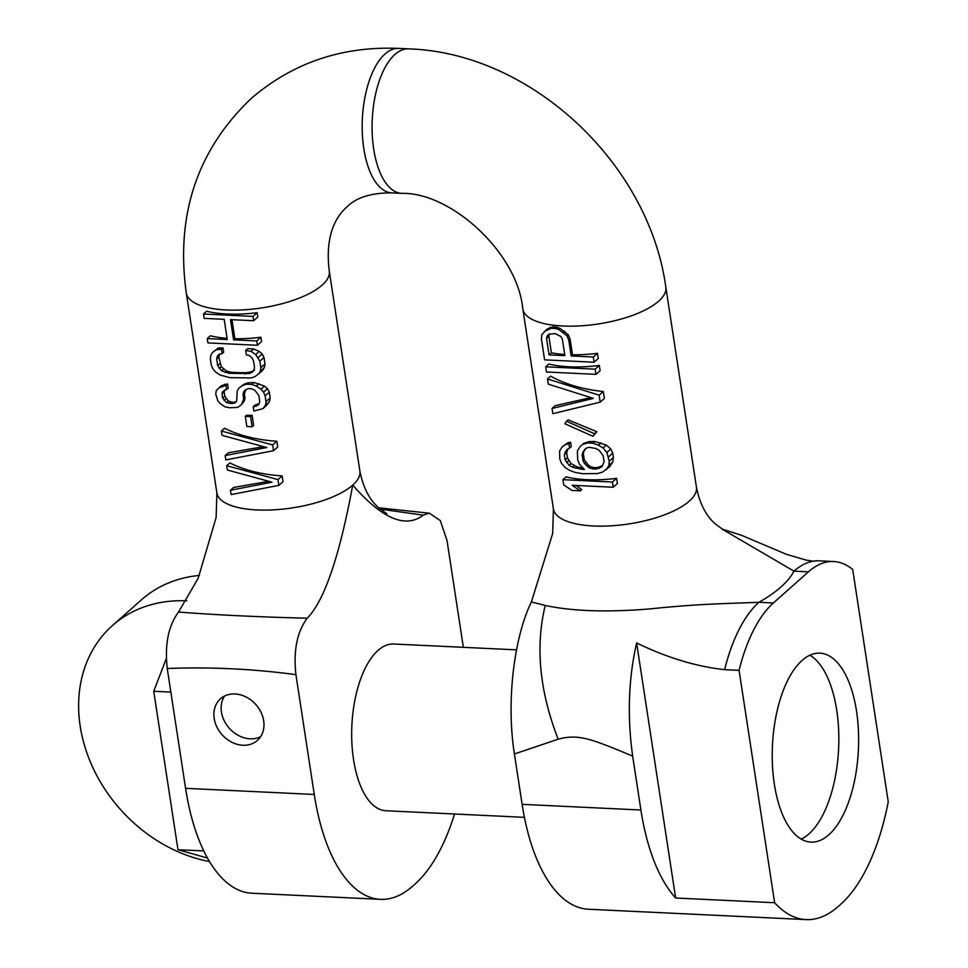 <?xml version="1.0" encoding="UTF-8"?>
<svg xmlns="http://www.w3.org/2000/svg" width="968" height="968" viewBox="0 0 968 968"><rect width="100%" height="100%" fill="white"/><g stroke="black" fill="none" stroke-linecap="round" stroke-linejoin="round"><path stroke-width="1.45" d="M580.328 490.849L572.161 485.283L613.228 487.243L617.39 483.54L616.592 478.337A72.322 26.16 171.3 0 1 566.099 476.873L562.94 479.668L563.739 484.883L571.906 490.437L580.328 490.849L581.695 489.626L576.42 485.488M582.276 469.383L572.536 467.205L569.111 465.318L565.155 459.957L564.356 454.742L566.716 449.684L569.607 448.099L568.942 443.755L565.917 444.469L562.106 446.877L559.613 451.076L559.758 458.832L561.476 463.224L565.3 467.713L569.91 470.521L575.44 472.505L582.942 473.727L597.546 473.558L602.544 472.081L609.646 466.757L612.78 462.002L613.409 457.501L612.744 453.157L610.784 448.971L606.331 445.05L594.812 441.481A72.322 26.16 171.3 0 1 589.101 441.614L583.873 443.308L579.868 446.865L577.376 451.052L577.654 459.691L579.372 464.083L584.382 469.492L582.276 469.383L583.377 468.403M569.607 448.099L571.253 446.635L570.588 442.291L567.865 442.751L562.106 446.877M583.486 468.306L577.255 466.951L571.047 463.587L567.478 457.888L566.679 452.673L568.01 448.983M596.881 431.74L568.107 419.846L566.546 421.237L564.84 423.742L592.888 436.278L596.881 431.74L594.594 433.773L566.546 421.237M552.05 408.472L552.849 413.687L600.208 402.144L604.371 398.453L603.306 391.508C582.784 389.366 565.239 384.248 550.683 376.153L547.525 378.948L548.324 384.163L593.36 398.38L552.05 408.472L555.196 405.677L590.843 397.582M600.124 370.671L599.325 365.456A72.322 26.16 171.3 0 1 548.82 364.004L545.674 366.799L546.472 372.002L595.961 374.362L600.124 370.671M556.854 327.257A72.322 26.16 171.3 0 1 552.922 326.821L546.908 329.205L541.802 334.722L541.414 339.018L544.609 359.854L594.098 362.214L598.26 358.511L597.462 353.308A72.322 26.16 171.3 0 1 572.499 354.784L570.091 339.163L568.349 334.795L560.024 328.382L556.854 327.257L555.487 328.479L551.276 328.273L552.922 326.821M632.661 756.105C627.155 716.501 628.474 678.786 636.617 642.958L675.652 898.026A171.082 77.815 -87.3 0 1 640.901 810.01L632.661 756.105C591.871 739.165 578.816 733.562 558.161 739.201C539.527 691.176 535.219 646.6 545.226 605.46C572.584 611.304 607.65 612.441 650.423 608.86C701.401 603.548 726.23 603.742 758.936 602.278A161.341 58.346 -8.7 0 0 793.978 571.156L722.806 529.544M636.617 642.958C666.795 657.611 696.125 666.516 724.621 669.662A133.523 60.73 -87.3 0 1 758.936 602.278L773.384 602.967A133.523 60.73 92.7 0 0 739.08 670.352L774.642 902.733A171.082 77.815 92.7 0 0 806.09 919.6A171.082 77.815 92.7 0 0 838.349 906.375L840.769 904.233A171.082 77.815 92.7 0 0 888.249 801.843L852.699 569.462A133.523 60.73 92.7 0 0 833.617 561.525A133.523 60.73 92.7 0 0 808.437 571.846L773.384 602.967M723.362 529.823L714.686 523.41C705.648 515.121 699.561 503.033 696.428 487.122A72.322 26.16 171.3 0 1 689.276 501.134A72.322 26.16 171.3 0 1 567.998 521.631A72.322 26.16 171.3 0 1 553.442 509.011L552.655 533.562L531.384 601.927C514.165 637.138 505.986 701.316 514.419 753.975L522.127 804.347L640.901 810.01M806.09 919.6L588.326 909.23A171.082 77.815 -87.3 0 1 522.127 804.347M675.652 898.026L774.642 902.733M724.621 669.662L739.08 670.352M774.34 784.128A94.586 43.015 -87.3 0 1 819.932 653.17A94.586 43.015 -87.3 0 1 856.523 711.141A94.586 43.015 -87.3 0 1 810.93 842.112A94.586 43.015 -87.3 0 1 774.34 784.128M808.437 571.846L793.978 571.156A133.523 60.73 -87.3 0 1 816.859 560.823A133.523 60.73 -87.3 0 1 819.17 560.835L833.617 561.525M545.226 605.46L531.384 601.927M516.525 649.855L393.77 644.01A83.454 37.958 92.7 0 0 353.538 759.577A83.454 37.958 92.7 0 0 385.833 810.736L524.414 817.331M314.261 794.462L295.918 674.623C252.733 668.876 209.838 666.843 167.246 668.513L185.578 788.327L314.261 794.462A171.082 77.815 92.7 0 0 380.46 899.332A171.082 77.815 92.7 0 0 412.719 886.119L415.139 883.965A171.082 77.815 -87.3 0 0 454.549 814.003M295.918 674.623C293.28 650.762 297.043 631.959 307.195 618.201C324.28 600.983 339.466 556.612 352.727 485.101C382.094 518.763 405.592 528.782 423.234 515.158L429.284 513.149L440.271 520.566L447.01 540.471L463.357 647.326M214.194 718.425A27.818 22.639 48.4 0 1 220.462 698.811A27.818 22.639 48.4 0 1 246.15 697.033A27.818 22.639 48.4 0 1 263.683 720.785A27.818 22.639 48.4 0 1 257.403 740.411A27.818 22.639 48.4 0 1 231.715 742.19A27.818 22.639 48.4 0 1 214.194 718.425M329.289 271.137C324.643 234.014 336.9 215.622 347.234 206.644C356.575 197.375 371.422 192.789 391.786 192.886A72.322 32.9 92.7 0 1 362.359 134.104A72.322 32.9 92.7 0 1 385.022 53.99A72.322 32.9 -87.3 0 1 398.659 48.4C342.006 46.077 292.844 62.763 251.184 98.482C197.145 150.088 175.523 214.932 186.292 293.014A72.322 26.16 -8.7 0 0 243.597 309.845A72.322 26.16 -8.7 0 0 322.126 285.137A72.322 26.16 -8.7 0 0 329.289 271.137L359.89 471.101A72.322 26.16 171.3 0 1 352.727 485.101A72.322 26.16 171.3 0 1 274.198 509.821A72.322 26.16 171.3 0 1 216.892 492.978L216.118 517.541L198.174 578.259L178.523 612.066C217.364 615.007 260.259 617.052 307.195 618.201M178.523 612.066C168.371 625.715 164.608 644.531 167.246 668.513M380.46 899.332L251.777 893.21A171.082 77.815 -87.3 0 1 185.578 788.327M423.234 515.158L379.964 509.059M277.973 479.608L278.857 485.379L283.019 481.689L282.136 475.905C261.735 474.538 244.311 470.194 229.864 462.898L226.706 465.693L277.973 479.608L282.136 475.905M268.935 481.326L233.615 487.449L230.469 490.244L272.093 482.185L227.371 470.024L226.706 465.693M225.169 455.577L225.822 459.909L273.545 450.713L277.707 447.022L276.824 441.239C256.423 439.871 238.999 435.527 224.552 428.231L221.406 431.026L222.071 435.358L266.793 447.531L225.169 455.577L228.315 452.782L263.623 446.659M253.652 425.388L252.103 415.272A72.322 26.16 171.3 0 1 246.574 415.26L245.303 416.385L246.852 426.501L252.116 426.755L253.652 425.388M231.836 403.559L226.464 402.591L222.64 398.102L221.974 393.77L222.701 391.653L228.23 388.228L227.565 383.897L225.919 385.361L218.986 387.89L216.275 390.636L215.767 394.194L217.812 400.74L220.365 403.729L225.024 406.826L229.343 407.746L237.656 407.419L241.431 404.733L243.706 399.106L243.041 394.775L243.646 391.931L245.424 389.874L248.365 388.579L251.523 388.725L254.899 390.322L258.831 395.525L259.714 401.309L259.109 404.14L256.278 406.161L253.229 406.729L253.894 411.061L262.933 408.629L266.212 405.713L269.455 401.684L270.193 397.909L269.31 392.137L267.471 388.676L264.482 386.075L254.064 382.529A72.322 26.16 171.3 0 1 248.268 382.759L244.009 384.236L238.878 388.12L237.221 390.915L236.664 400.921L234.885 402.99L231.836 403.559L233.264 402.301A72.322 26.16 171.3 0 1 231.292 402.071L228.303 400.958L224.83 396.166L224.165 391.822L224.757 389.826M259.206 403.656L255.141 405.035L253.229 406.729M241.431 404.733L244.359 400.812L245.013 397.945L244.359 393.601L245.957 389.632M227.565 383.897L221.454 385.7L218.986 387.89M236.168 401.853L233.264 402.301M249.199 373.563L229.307 373.333L221.599 370.817L217.667 365.601L216.675 359.104L217.28 356.272L219.058 354.203L222.108 353.635L221.442 349.291L216.287 349.763L212.524 352.461L210.855 355.244L210.358 358.801L211.351 365.311L212.96 368.965L215.501 371.954L220.159 375.039L229.96 377.665L250.918 377.944L254.911 376.697L262.171 370.913L264.264 367.731L265.002 363.968L264.01 357.47L262.171 354.01L259.182 351.408L253.785 348.988L247.687 348.649L245.666 350.452L246.332 354.784L249.599 355.655L252.031 357.918L253.531 360.858L254.523 367.356L253.906 370.2L252.14 372.269L249.199 373.563L251.232 371.76L246.719 372.644A72.322 26.16 171.3 0 1 230.626 372.16L226.548 371.022L221.224 366.715L218.865 357.156L219.627 354.094M222.108 353.635L223.668 352.243L223.003 347.911L218.357 347.935L212.524 352.461M254.56 370.115L251.232 371.76M257.415 345.274L256.75 340.942L233.591 339.841L230.493 319.621L253.652 320.723L252.999 316.391L203.498 314.031L204.163 318.363L224.177 319.319L227.262 339.538L207.261 338.582L207.926 342.914L257.415 345.274L261.578 341.583L260.912 337.251A72.322 26.16 171.3 0 1 234.861 338.703L231.945 319.682M227.081 338.352A72.322 26.16 171.3 0 1 210.407 335.787L207.261 338.582M253.652 320.723L257.815 317.02L257.149 312.688A72.322 26.16 171.3 0 1 206.656 311.236L203.498 314.031M278.857 485.379L231.134 494.575L230.469 490.244M273.545 450.713L272.661 444.941L276.824 441.239M272.661 444.941L221.406 431.026M252.116 426.755L250.567 416.639L252.103 415.272M250.567 416.639L245.303 416.385M262.933 408.629L265.534 405.168L266.031 401.599L265.147 395.827L263.55 392.161L260.997 389.172L256.339 386.087L251.91 384.441L246.646 384.187L242.653 385.433L244.009 384.236M242.653 385.433L238.878 388.12M246.646 384.187L248.268 382.759M251.91 384.441L254.064 382.529M256.339 386.087L259.085 383.655M260.997 389.172L264.482 386.075M263.55 392.161L267.471 388.676M265.147 395.827L269.31 392.137M266.031 401.599L270.193 397.909M265.534 405.168L269.455 401.684M256.278 406.161L258.565 404.128M243.646 391.931L245.001 390.733M243.041 394.775L244.359 393.601M243.706 399.106L245.013 397.945M243.089 401.95L244.372 400.812M222.87 385.929L224.818 384.199M226.585 389.693L225.919 385.361M221.974 393.77L224.165 391.822M222.64 398.102L224.83 396.166M224.019 400.316L226.088 398.489M226.464 402.591L228.303 400.958M229.731 403.462L231.292 402.071M258.674 374.011L260.344 371.228L260.84 367.659L259.847 361.161L255.697 354.506L251.039 351.42L253.785 348.988M251.039 351.42L245.666 350.452M255.697 354.506L259.182 351.408M258.238 357.507L262.171 354.01M259.847 361.161L264.01 357.47M260.84 367.659L265.002 363.968M260.344 371.228L264.264 367.731M216.287 349.763L218.357 347.935M221.442 349.291L223.003 347.911M217.28 356.272L219.349 354.433M216.675 359.104L218.865 357.156M217.667 365.601L219.857 363.666M219.167 368.542L221.224 366.715M221.599 370.817L223.439 369.183M224.975 372.402L226.548 371.022M229.307 373.333L230.626 372.16M245.098 374.084L246.719 372.644M256.75 340.942L260.912 337.251M234.861 338.703L233.591 339.841M252.999 316.391L257.149 312.688M199.311 575.452A142.562 116.027 -131.6 0 0 141.376 599.882L112.361 625.643A142.562 116.027 -131.6 0 0 89.988 761.054A142.562 116.027 -131.6 0 0 209.475 861.544M186.812 600.85A142.562 116.027 -131.6 0 0 112.361 625.643M207.454 858.059L177.979 849.698L153.73 691.273L166.314 658.555M153.73 691.273L170.852 692.084M177.979 849.698L203.752 850.92M260.61 736.708A27.818 22.639 48.4 0 1 221.442 711.988A27.818 22.639 48.4 0 1 224.516 696.077M809.913 655.239A94.586 43.015 -87.3 0 1 836.727 710.21A94.586 43.015 -87.3 0 1 801.153 839.099M613.228 487.243L612.429 482.028L616.592 478.337M612.429 482.028L562.94 479.668M606.367 469.674L608.86 465.487L609.247 461.191L606.863 452.455L603.04 447.966L598.43 445.159L592.9 443.175L587.636 442.921L589.101 441.614M587.636 442.921L582.639 444.409M592.9 443.175L594.812 441.481M598.43 445.159L601.007 442.872M603.04 447.966L606.331 445.05M606.863 452.455L610.784 448.971M608.582 456.848L612.744 453.157M609.247 461.191L613.409 457.501M608.86 465.487L612.78 462.002M565.917 444.469L567.865 442.751M568.942 443.755L570.588 442.291M565.01 452.189L567.2 450.241M564.356 454.742L566.679 452.673M565.155 459.957L567.478 457.888M566.607 462.607L568.797 460.659M569.111 465.318L571.047 463.587M572.536 467.205L574.181 465.741M575.827 468.222L577.255 466.951M586.33 448.027L589.355 447.313L595.804 448.486L599.228 450.374L603.185 455.734L604.117 461.809L601.757 466.866L595.828 469.178L589.379 468.004L584.503 463.466L583.051 460.804L582.119 454.73L584.49 449.672L586.33 448.027L584.006 451.088L583.341 453.653L584.261 459.727L588.278 465.039L590.734 466.806L594.219 467.653A72.322 26.16 171.3 0 0 597.643 467.568L602.616 465.596M598.853 468.451L601.007 466.54M595.828 469.178L597.643 467.568M592.67 469.02L594.219 467.653M589.379 468.004L590.734 466.806M587.007 466.165L588.278 465.039M584.503 463.466L585.725 462.377M583.051 460.804L584.261 459.727M582.119 454.73L583.341 453.653M582.772 452.177L584.006 451.088M584.49 449.672L585.761 448.535M592.888 436.278L594.594 433.773M600.208 402.144L599.144 395.198L603.306 391.508M599.144 395.198L547.525 378.948M595.961 374.362L595.163 369.159L599.325 365.456M595.163 369.159L545.674 366.799M551.276 328.273L544.439 331.395M550.199 327.269L548.251 328.999M594.098 362.214L593.299 356.998L571.193 355.946L568.797 340.312L567.079 335.92L558.778 329.495L560.024 328.382M558.778 329.495L555.487 328.479M563.388 332.302L564.598 331.225M567.079 335.92L568.349 334.795M568.797 340.312L570.091 339.163M571.193 355.946L572.499 354.784M593.299 356.998L597.462 353.308M564.876 355.643L562.347 339.151L560.895 336.489L555.233 333.633L549.05 334.202L547.21 335.836L546.545 338.401L549.074 354.893L564.876 355.643M564.695 354.482A72.322 26.16 171.3 0 1 551.397 352.824L548.88 336.332L549.4 333.899M549.074 354.893L551.397 352.824M546.545 338.401L548.88 336.332M547.21 335.836L549.05 334.202M553.442 509.011L522.841 309.034A72.322 26.16 -8.7 0 0 580.147 325.877A72.322 26.16 -8.7 0 0 658.676 301.157A72.322 26.16 171.3 0 0 665.827 287.157C648.947 163.338 530.996 52.659 408.556 48.872L398.659 48.4M558.161 739.201L514.419 753.975M408.556 48.872A72.322 32.9 -87.3 0 0 394.92 54.462A72.322 32.9 92.7 0 0 372.256 134.576A72.322 32.9 92.7 0 0 401.684 193.358L391.786 192.886M721.934 529.048L741.367 535.244L786.548 554.374L806.296 560.133L813.168 561.198M428.872 513.149L378.585 507.813M359.89 471.101C362.976 486.868 368.989 498.907 377.956 507.208L386.813 513.79M186.292 293.014L216.892 492.978M401.684 193.358C450.773 192.051 517.469 252.563 522.841 309.034M696.428 487.122L665.827 287.157"/></g></svg>
